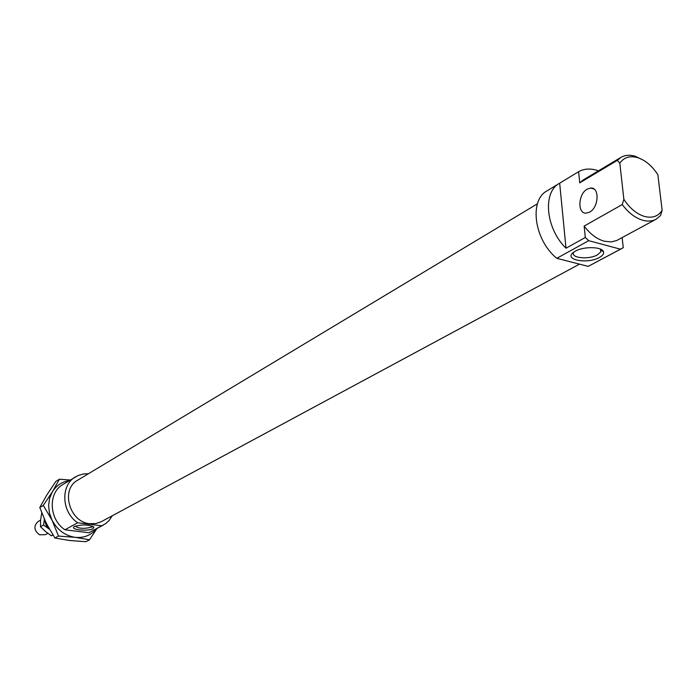 <?xml version="1.0" encoding="UTF-8"?>
<svg xmlns="http://www.w3.org/2000/svg" width="697" height="697" viewBox="0 0 697 697"><rect width="100%" height="100%" fill="white"/><g stroke="black" fill="none" stroke-linecap="round" stroke-linejoin="round"><path stroke-width="1.05" d="M47.805 533.344L45.453 534.66L39.572 534.799C33.961 530.548 33.447 526.148 38.013 521.591L40.6 520.093L40.496 526.714L45.462 531.506L51.334 535.775L53.024 535.139M69.221 480.669C62.05 481.74 56.474 485.382 52.493 491.594L49.661 498.076L48.598 505.334L49.4 512.853L51.996 520.11L43.292 505.43L52.493 491.594L59.411 479.222L70.275 480.024M59.411 479.222L55.882 481.392L46.795 495.036L39.79 507.521L46.272 523.386L54.941 538.023L69.378 540.48L85.888 541.726L89.547 539.8L75.232 537.343C84.006 538.154 91.124 535.27 96.569 528.709M96.909 528.526L89.547 539.8M75.232 537.343L58.504 536.063L51.996 520.11C57.311 529.99 65.056 535.74 75.232 537.343M54.941 538.023L58.504 536.063M39.79 507.521L43.292 505.43M41.724 512.922L40.6 520.101M44.625 520.615L46.229 525.39L49.426 529.276L43.519 524.98L44.355 519.692M40.496 526.714L43.519 524.98M51.334 535.775L52.876 534.921M64.934 529.79L77.672 522.767L101.91 525.817L88.928 532.743L64.934 529.79C48.903 519.3 47.893 492.683 62.965 484.459L78.081 475.52L83.57 473.943L88.406 473.742M77.672 522.767C61.441 512.095 60.351 485.112 75.555 476.826M579.503 264.154L101.335 521.661L95.829 523.569L89.843 523.717C69.36 522.21 60.291 489.277 77.716 480.172L537.431 203.803M589.618 212.097C598.923 207.41 599.76 186.927 590.629 188.024L587.231 189.114C578.013 193.949 577.229 214.136 586.334 213.125L589.618 212.097M556.781 258.308L588.712 240.683L620.443 249.177L588.19 266.385L556.781 258.308C534.285 240.169 528.814 200.379 547.006 190.865L578.597 171.706C583.868 168.761 589.915 168.273 596.745 170.26L598.479 170.826M588.712 240.683L585.314 237.477L566.008 248.21C545.786 228.668 542.336 192.398 559.334 183.389M573.614 252.427C570.355 258.029 588.765 259.911 597.381 254.893L600.736 251.905L600.901 250.066L600.256 249.029M575.286 251.181C583.72 246.172 602.443 246.633 603.506 251.852C604.029 253.786 602.644 255.668 599.35 257.489C587.379 264.407 563.272 259.807 573.37 252.427L575.286 251.181M74.562 526.427C82.577 524.257 89.024 524.536 93.912 527.272L92.962 528.718C88.153 531.611 69.857 529.711 74.091 526.74L74.562 526.427M75.119 526.165C78.813 528.666 84.32 528.988 91.629 527.115L92.483 526.2M49.304 529.058L44.146 518.847M578.597 171.706L579.738 182.849L583.267 179.922L620.87 157.417L617.333 160.362L619.825 163.168L623.859 199.298L622.255 204.552C628.346 212.724 635.167 217.952 642.73 220.243C647.766 221.62 652.218 221.289 656.077 219.241L660.547 215.53L662.15 210.355C658.195 216.392 652.314 218.422 644.498 216.445C636.605 213.979 629.722 208.264 623.859 199.298M579.738 182.849L617.333 160.362M643.436 160.223L635.342 156.285C629.853 154.638 625.026 155.013 620.87 157.417M619.825 163.168C623.981 157.304 629.94 155.475 637.685 157.653C645.457 160.275 652.183 165.956 657.863 174.712L662.15 210.355M622.255 204.552L584.147 226.063L585.314 237.477M656.077 219.241L616.723 240.509L611.339 241.911L604.282 241.206C596.806 239.045 590.098 233.992 584.147 226.063M566.008 248.21L559.674 183.189M620.443 249.177L623.257 247.679L622.142 237.599M602.957 250.859L603.027 251.521M600.884 249.308L600.596 250.545M621.872 248.489L588.19 266.385M112.322 515.736L109.063 520.528L105.526 523.717L88.928 532.743M103.112 525.224L101.91 525.817M593.966 188.992L590.629 188.024M600.736 251.905L600.448 249.108M603.506 251.852L600.901 250.066M93.912 527.272L93.093 526.505"/></g></svg>
